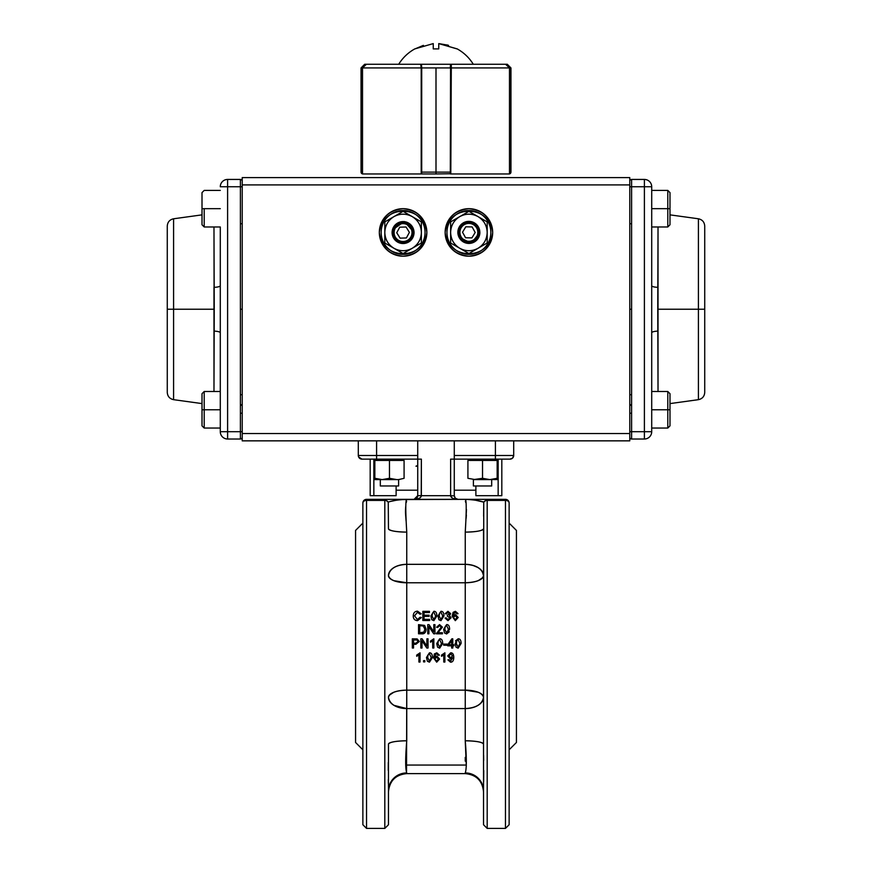 <?xml version="1.0" encoding="UTF-8"?>
<svg xmlns="http://www.w3.org/2000/svg" width="872" height="872" viewBox="0 0 872 872"><rect width="100%" height="100%" fill="white"/><g stroke="black" fill="none" stroke-linecap="round" stroke-linejoin="round"><path stroke-width="1.31" d="M362.872 673.01L362.872 733.396M362.872 521.031L362.872 824.749L362.872 503.002L362.872 824.749L366.534 828.4L366.534 636.451L366.534 828.4L384.814 828.4L384.814 500.408L366.534 500.408L366.534 636.451L366.534 500.408A3.652 2.594 180 0 0 362.872 503.002A3.652 3.652 0 0 1 366.534 499.351L366.534 500.408L384.814 500.408L384.814 828.4L388.465 824.749L388.465 790.904C388.465 835.431 388.465 835.431 388.465 790.904L388.465 744.154C389.555 742.116 395.648 740.993 406.755 740.786C405.317 758.149 405.317 768.864 406.755 772.93L406.755 773.617L465.245 773.617L465.245 772.93C466.684 768.821 466.684 758.106 465.245 740.786L465.245 708.576L406.755 708.576L465.245 708.576A18.279 11.282 180 0 0 483.535 697.295A18.279 7.161 0 0 0 465.245 690.144L465.245 582.769L406.755 582.769L406.755 690.144L465.245 690.144L465.245 582.769A18.279 7.161 180 0 0 483.535 575.607A18.279 11.282 0 0 0 465.245 564.326L465.245 532.116C466.433 512.627 466.52 501.705 465.506 499.351L366.534 499.351A3.652 3.652 0 0 0 362.872 503.002A3.652 2.594 0 0 1 366.534 500.408L366.534 499.351L406.494 499.351C405.48 501.705 405.567 512.627 406.755 532.116L406.755 564.326L465.245 564.326L465.245 532.116A18.279 3.357 180 0 0 483.535 528.759L483.535 744.154L483.742 502.141C479.96 500.702 473.878 499.776 465.506 499.351L406.494 499.351C398.123 499.765 392.04 500.702 388.258 502.141A3.652 2.594 180 0 0 384.814 500.408L384.814 499.351L384.814 500.408A3.652 2.594 0 0 1 388.258 502.141L384.814 499.351L388.258 502.141L388.465 528.759A18.279 3.357 180 0 0 406.755 532.116L406.755 564.326A18.279 11.282 0 0 0 388.465 575.607A18.279 7.161 180 0 0 406.755 582.769L406.755 690.144A18.279 7.161 0 0 0 388.465 697.295A18.279 11.282 180 0 0 406.755 708.576L406.755 740.786A18.279 3.357 0 0 0 388.465 744.154M509.128 521.031L509.128 503.002A3.652 2.594 180 0 0 505.466 500.408L487.186 500.408L487.186 828.4L487.186 500.408A3.652 2.594 180 0 0 483.742 502.141L476.101 500.343M355.569 742.486L355.569 530.427L355.569 742.486L362.872 749.789M516.431 530.427L516.431 742.486L516.431 530.427L509.128 523.113M483.742 502.141L487.186 499.351L483.742 502.141A3.652 2.594 0 0 1 487.186 500.408L487.186 499.351L465.506 499.351L505.466 499.351L505.466 500.408A3.652 2.594 0 0 1 509.128 503.002A3.652 3.652 0 0 0 505.466 499.351L478.161 499.351L487.186 499.351L487.186 500.408L505.466 500.408L505.466 499.351A3.652 3.652 0 0 1 509.128 503.002L509.128 824.749L505.466 828.4L505.466 500.408L505.466 828.4L487.186 828.4L483.535 824.749L483.535 791.896C482.445 780.8 476.352 774.707 465.245 773.617L465.245 772.93C476.352 774.009 482.445 779.993 483.535 790.904C483.535 835.431 483.535 835.431 483.535 790.904L483.535 824.749M439.684 638.794L439.684 638.805C441.646 638.729 442.638 640.288 442.671 643.46L442.671 643.471C442.638 640.299 441.646 638.74 439.695 638.805L436.719 643.492L439.695 638.794M435.248 654.24L434.169 654.153M436.698 662.175L433.515 657.793L434.507 653.858L433.515 657.793L436.698 662.175L439.564 659.09L436.861 656.147L434.638 657.357L435.793 654.131L436.73 653.837L438.289 655.275L439.401 655.188L436.796 652.91L434.507 653.956L433.515 657.793L434.507 653.858L436.796 652.823L439.39 655.09M434.638 657.248L436.861 656.049L439.564 659.025M461.114 643.46L461.114 643.471C461.092 640.299 460.1 638.74 458.149 638.805C460.1 638.729 461.092 640.288 461.114 643.46L458.149 648.168L456.067 647.231L455.162 643.46L458.149 638.794L455.162 643.492L458.149 638.805L455.467 640.931M430.474 641.084L433.842 638.794L430.474 641.105L430.474 642.195L430.474 641.084M432.719 647.951L432.719 640.822M420.838 638.827L422.081 638.827L420.838 638.827L420.838 648.016L421.993 648.016L421.993 640.789L426.8 648.016L428.043 648.016L428.043 638.838L426.888 638.827L428.043 638.827L428.043 648.016M422.081 638.827L426.888 645.999L422.081 638.838M413.535 644.245L413.535 647.951L413.535 644.245M412.325 638.838L412.325 648.016L413.535 648.016L413.535 644.288L415.879 644.288L419.301 641.498L417.165 638.925L412.325 638.827L417.165 638.914L419.301 641.487M443.685 644.092L447.14 644.092L447.14 645.215L443.685 645.215L443.685 644.092L447.14 644.092L443.685 644.092M452.775 645.771L452.775 647.951M451.652 647.951L451.652 645.771M447.696 645.771L451.86 638.827L452.775 638.827L451.86 638.838L447.696 644.789L447.696 645.825L451.652 645.825L451.652 648.016L452.775 648.016L452.775 645.825L454.018 645.825L454.018 644.789L452.775 644.789L452.775 638.838M452.775 644.746L454.018 644.746L454.018 645.771M416.685 656.18L416.685 655.101L420.042 652.823L416.685 655.199L416.685 656.278L418.92 654.937L418.92 662.033L420.042 662.033L420.042 652.823L420.042 662.033M418.92 661.892L418.92 654.839M423.552 660.638L424.828 660.638L424.828 661.892L423.552 661.892L423.552 660.638M426.473 657.455L429.449 652.823C431.4 652.768 432.392 654.305 432.425 657.455L432.425 657.564C432.392 654.403 431.4 652.856 429.449 652.91L426.473 657.564L427.378 661.249L429.449 662.175L432.425 657.564C432.392 654.403 431.4 652.856 429.449 652.91L426.473 657.564L429.449 652.823C431.4 652.768 432.392 654.305 432.425 657.455M441.526 656.18L441.526 655.101L444.894 652.823L441.526 655.199L441.526 656.278L443.772 654.937L443.772 662.033L444.894 662.033L444.894 652.91M443.772 661.892L443.772 654.839L443.772 661.892M447.761 655.886L450.639 652.823L447.761 655.995L450.464 658.96L452.655 657.761L450.53 661.27L449.015 659.832L447.936 659.93L450.497 662.175C452.633 662.23 453.723 660.605 453.767 657.314C453.669 654.294 452.623 652.834 450.639 652.91L447.761 655.995L450.639 652.823C452.623 652.747 453.669 654.207 453.767 657.205L453.767 657.259M450.497 662.175L447.936 659.93L449.015 659.712L447.936 659.81L449.015 659.712L450.53 661.139L452.655 657.87M425.089 632.56L421.841 633.824L418.538 633.802L421.841 633.802C424.468 634.02 425.885 632.473 426.092 629.17L424.653 625.42L418.538 624.635L418.538 633.802M443.935 616.046L440.96 620.657L438.889 619.73L437.984 615.937L438.889 619.643L440.96 620.581L443.935 616.046M421.132 613.823L419.977 614.215L417.535 612.34L414.494 615.85M421.329 617.627L417.546 620.657L421.329 617.529L420.108 617.223L417.437 619.545L414.494 615.796L417.535 612.209L419.977 614.095L421.176 613.812L417.568 611.185C414.865 611.272 413.426 612.82 413.241 615.806C413.241 618.782 414.68 620.374 417.546 620.581L421.329 617.529L417.546 620.657C414.68 620.461 413.241 618.869 413.241 615.915L413.241 615.861M429.667 620.504L422.844 620.504L429.667 620.428L429.667 619.349L424.054 619.349L424.054 616.253L429.122 616.253L429.122 615.174L424.054 615.174L424.054 612.406L429.46 612.406L429.46 611.337L422.844 611.337L422.844 620.428L429.667 620.504L422.844 620.504M429.46 612.536L424.054 612.536L424.054 615.294L424.054 612.536L429.46 612.536L424.054 612.406L424.054 615.174M429.122 615.294L429.122 616.362L424.054 616.362L424.054 619.436M436.839 616.046L433.864 620.657L436.839 615.937C436.807 612.776 435.815 611.239 433.864 611.305L430.888 615.937L431.793 619.643L433.864 620.581L436.839 616.046L433.864 620.657L431.793 619.73L430.888 615.992M451.075 617.779L447.99 620.657L445.102 618.106M449.887 617.845L447.303 616.21L447.423 615.24M449.472 613.746L447.968 612.34L446.322 613.975L445.221 613.659L446.322 613.855L447.968 612.22L449.472 613.626L447.423 615.131L447.303 616.112L449.887 617.747L448.001 619.654L446.213 617.856L445.091 618.008L447.99 620.581L451.075 617.725L449.363 615.49L450.628 613.648L447.957 611.305L445.2 613.648M450.628 613.714L449.363 615.599M458.007 613.681L456.895 613.768L458.007 613.561L455.413 611.305L453.113 612.34L452.132 616.166L455.304 620.581L458.171 617.463L455.467 614.52L453.244 615.73L454.399 612.515L455.348 612.22L456.895 613.648L458.007 613.561L454.399 612.635L453.244 615.839M458.171 617.518L455.304 620.657L452.132 616.264M428.915 633.802L427.76 633.824L428.915 633.802L428.915 626.597L433.722 633.802L434.954 633.802L433.722 633.824L428.915 626.652M433.798 631.851L433.798 624.69M442.409 627.164L437.951 632.745L442.409 627.142L439.564 624.592L436.6 627.241L437.755 627.36L439.532 625.529L441.254 627.11L436.382 633.802L442.431 633.802L442.431 632.723L437.951 632.723M442.431 633.824L436.382 633.824L442.431 633.824L436.382 633.824L436.523 633.039M441.254 627.164L439.532 625.584L437.755 627.404L436.6 627.241M449.298 631.775L446.617 633.977L444.535 633.028L443.63 629.279L444.535 633.018L446.617 633.955L449.592 629.279C449.56 626.085 448.568 624.526 446.617 624.592L443.63 629.279L444.535 633.028L443.63 629.312M388.465 791.831L388.465 790.904C389.555 779.993 395.648 774.009 406.755 772.93L406.755 773.617C395.648 774.707 389.555 780.8 388.465 791.896L388.465 824.749M483.535 779.426C483.535 795.896 483.535 795.896 483.535 779.426M406.09 521.031L405.578 514.306M405.556 513.913L405.491 511.744M406.352 502.327L406.603 501.128M466.378 515.058L466.149 518.251M483.535 744.154A18.279 3.357 0 0 0 465.245 740.786C476.352 740.993 482.445 742.116 483.535 744.154L483.535 790.904A18.279 17.974 180 0 0 465.245 772.93M483.666 513.673L483.72 508.114M388.269 768.744L388.258 770.238M465.245 757.365L465.245 761.147M454.279 490.206L475.883 490.206L454.279 490.206M417.721 490.206L396.117 490.206L417.721 490.206M358.621 456.939L361.967 459.13L370.186 459.13L361.967 459.13L370.186 459.13L370.186 495.688L370.186 459.13L361.967 459.13L421.372 459.13L421.372 495.688L450.628 495.688L450.628 459.13L510.033 459.13A3.652 3.652 0 0 0 513.695 455.478L513.695 440.851L513.695 455.478A3.652 3.652 0 0 1 510.033 459.13L510.044 459.13M501.814 459.13L501.814 495.688L501.814 459.13L510.033 459.13L501.814 459.13M416.816 498.086L414.058 499.351L415.988 498.806L417.721 495.699L414.058 499.351L417.721 495.688L417.721 459.13L417.721 495.688L450.628 495.688L450.628 459.13L454.279 459.13L454.279 495.688L454.279 459.13L495.416 459.13L495.416 440.851L495.416 455.478L513.695 455.478L512.703 457.974A3.652 3.652 0 0 1 512.627 458.062L513.695 455.478L454.279 455.478L495.416 455.478L495.416 459.13L510.033 459.13A3.652 3.652 0 0 0 513.695 455.478M358.752 457.211L358.305 455.478A3.652 3.652 0 0 0 361.967 459.13A3.652 3.652 0 0 1 358.305 455.478L358.305 440.851L358.305 455.478L376.584 455.478L376.584 440.851L376.584 459.13L421.372 459.13L421.231 496.419M483.688 778.478L483.644 781.813M406.526 771.415L406.755 690.144L465.245 690.144L465.245 708.576L406.755 708.576C395.801 707.944 389.708 704.184 388.465 697.295C389.697 692.935 395.79 690.548 406.755 690.144L406.755 708.576L393.893 705.317M388.302 762.455L388.258 770.423M388.323 779.47L388.389 783.514M465.245 708.576L465.245 690.144C476.21 690.548 482.303 692.935 483.535 697.295C482.303 704.184 476.199 707.944 465.245 708.576L465.245 740.786L466.302 766.27M483.698 777.835L483.742 770.488M483.677 760.493L483.611 755.283M388.378 783.416L388.323 779.721M388.28 765.692L388.302 762.575M388.465 790.904A18.279 17.974 180 0 1 406.755 772.93M406.755 564.326L465.245 564.326L465.245 582.769L406.755 582.769L406.755 564.326L406.755 582.769C395.79 582.354 389.697 579.967 388.465 575.607C389.697 568.718 395.801 564.958 406.755 564.326M406.755 765.049L465.245 765.049M466.836 499.373L465.474 499.373M475.981 500.321L483.143 501.923M483.731 505.695L483.666 512.965M393.228 500.822L395.071 500.484M403.932 499.416L404.684 499.384M405.175 499.373L406.494 499.351C398.09 499.776 392.019 500.702 388.258 502.141M405.742 506.272L405.545 508.899M405.524 509.488L405.502 512.267M466.476 509.488L465.245 532.116C476.341 531.92 482.434 530.797 483.535 528.759M483.633 516.268L483.731 504.943M465.397 501.128L465.648 502.327M388.465 528.759C389.555 530.797 395.648 531.909 406.755 532.116C405.567 512.66 405.48 501.738 406.494 499.351L465.506 499.351L401.774 499.58M388.28 507.569L388.378 516.627M370.186 495.688L373.848 495.688L373.848 459.13L373.848 495.688L396.117 495.688L396.117 485.977M475.883 485.977L475.883 495.688L498.152 495.688L498.152 459.13L498.152 495.688L501.814 495.688M417.721 459.13L417.721 455.478L376.584 455.478L417.721 455.478L417.721 440.851M454.279 440.851L454.279 459.13M472.003 582.256L475.186 581.613M478.172 580.676L482.772 577.646M483.535 575.607C482.303 579.967 476.21 582.354 465.245 582.769L465.245 564.326C476.199 564.958 482.292 568.718 483.535 575.607L482.26 571.476M482.249 571.454L480.483 569.372M478.107 567.585L472.777 565.328M399.997 690.646L396.815 691.289M393.828 692.237L389.228 695.267M389.751 701.459L391.517 703.541M393.763 567.672L391.55 569.34M389.74 571.476L389.217 572.424M388.77 576.904L389.195 577.591M389.784 578.278L391.506 579.553M393.839 580.676L406.755 582.769M478.238 705.241L480.45 703.573M482.26 701.426L482.783 700.489M483.23 695.998L482.805 695.311M482.216 694.635L480.494 693.349M478.161 692.237L465.245 690.144M511.504 458.825A3.652 3.652 0 0 1 510.033 459.13L512.627 458.062M358.305 455.478L376.584 455.478L376.584 459.13L361.967 459.13L359.46 458.138M450.628 495.688C451.009 497.879 453.451 499.1 457.942 499.351C454.018 499.471 451.576 498.25 450.628 495.688L454.29 495.885M454.279 495.787L455.238 498.152L457.942 499.351L455.238 499.089M453.898 498.74L452.753 498.272M451.707 497.607L450.77 496.419M420.173 497.705L419.127 498.326M418.048 498.751L416.74 499.1M416.762 498.152L414.058 499.351C418.549 499.1 420.991 497.879 421.372 495.688C420.936 497.912 418.506 499.133 414.058 499.351L414.08 499.351M390.602 501.411L395.299 500.441M397.959 500.027L400.128 499.743M465.517 499.351L466.596 499.362M417.721 466.204L415.966 466.204L417.721 465.43M424.849 629.148L423.236 625.9L424.849 629.181L423.236 625.954L419.748 625.769L419.748 632.723L419.748 625.715L423.236 625.9L424.849 629.148L423.934 632.08L419.748 632.723L419.748 625.769M426.888 638.838L426.888 646.043M434.954 633.802L434.954 624.635L433.798 624.635L433.798 631.829L428.991 624.635L427.76 624.635L427.76 633.802M418.059 641.53L415.9 643.209L413.535 643.209L413.535 639.928L417.001 640.004L418.059 641.53M438.398 659.156L436.665 661.27L434.812 659.101L436.621 657.128L438.398 659.156M457.015 617.539L455.282 619.665L453.418 617.474L455.238 615.501L457.015 617.539L455.282 619.665M448.927 656.027L450.78 653.837L452.524 655.929L450.748 657.979L448.927 656.027M455.151 498.065L454.726 497.432M451.423 497.356L452.372 498.065M455.206 499.078L457.942 499.351L455.238 498.152M419.345 498.217L420.402 497.509M417.699 496.026L417.187 497.596M417.721 495.688L421.372 495.688M442.78 615.937L440.96 619.665L439.139 615.937L439.717 612.874L440.949 612.22L442.78 615.937M443.935 615.937C443.903 612.776 442.922 611.239 440.96 611.305L437.984 615.937L440.96 611.305M432.043 615.937L432.621 612.874L433.853 612.351L435.684 616.046L433.853 612.22L435.684 615.937L433.864 619.665L432.043 615.937L432.621 612.874L433.853 612.22L435.684 615.937L433.864 619.665M444.785 629.312L445.363 626.238L446.595 625.584L448.437 629.312L446.595 625.529L448.437 629.279L446.617 633.039L444.785 629.279L445.363 626.183L446.595 625.529L448.437 629.279L446.617 633.039M431.269 657.564L429.449 661.27L427.629 657.564L428.207 654.491L429.438 653.837L431.269 657.564M441.515 643.492L439.695 647.242L437.875 643.492L438.453 640.397L439.684 639.732L441.515 643.492L439.695 647.188L437.875 643.46M436.719 643.492L437.624 647.231L439.695 648.168L442.671 643.492M456.318 643.46L458.149 647.188L459.958 643.46L458.149 647.242L456.318 643.492L456.895 640.397L458.127 639.732L459.958 643.492L458.149 647.242L459.958 643.46L458.127 639.732M432.621 612.994L432.043 616.046L432.621 612.994M442.78 616.046L440.949 612.351L439.717 612.994L439.139 616.046M427.629 657.455L429.449 661.139L431.269 657.455M448.797 644.789L451.652 640.648L451.652 644.789L448.797 644.789M432.719 640.844L430.474 642.195L432.719 640.844L432.719 648.016L433.842 648.016L433.842 638.794L433.842 648.016M448.927 655.918L450.748 657.859L452.524 655.831L450.748 657.979L452.524 655.929M434.812 658.981L436.665 661.139L438.398 659.036M457.015 617.638L455.238 615.61L453.418 617.572M433.798 631.829L428.991 624.635M426.092 629.203L426.092 629.203C425.885 632.505 424.468 634.053 421.841 633.824L421.841 633.802C424.468 634.031 425.885 632.483 426.092 629.17L424.653 625.42M421.993 648.016L421.993 640.811M443.772 654.937L443.772 662.033M419.748 625.715L419.748 632.723M449.592 629.279L446.617 633.977L449.592 629.279M429.667 619.349L424.054 619.349M417.437 619.545L414.494 615.796M413.535 648.016L413.535 644.288M434.638 657.357L435.793 654.131M447.14 645.258L443.685 645.215L447.14 645.258M419.977 614.095L417.535 612.209L419.977 614.095M449.472 613.626L447.608 615.142M413.535 643.209L415.9 643.209L413.535 643.176M434.954 624.635L433.798 624.635M415.879 639.928L417.001 640.004M451.652 648.016L452.775 648.016M426.855 232.41L426.855 232.453C425.351 218.109 417.437 210.196 403.093 208.68C388.759 210.185 380.835 218.109 379.331 232.453C380.835 246.787 388.759 254.711 403.093 256.215C417.426 254.711 425.351 246.787 426.855 232.453L426.463 236.77M629.78 433.537L242.22 433.537L242.22 184.919L629.78 184.919L629.78 440.851L629.78 433.537L242.22 433.537L242.22 440.851L629.78 440.851L242.22 440.851L242.22 184.919L629.78 184.919L629.78 433.537M492.669 232.41L492.669 232.453C491.165 218.109 483.241 210.196 468.907 208.68C454.574 210.185 446.649 218.109 445.145 232.453C446.649 246.787 454.563 254.711 468.907 256.215C483.241 254.711 491.165 246.787 492.669 232.453L492.277 236.77M629.78 177.605L242.22 177.605L242.22 184.919L242.22 177.605L629.78 177.605L629.78 184.919L629.78 177.605M379.331 232.486L379.723 228.126M380.257 225.859L380.901 223.941M380.933 223.864L380.999 223.701A23.762 23.762 0 0 0 379.331 232.453A23.762 23.762 0 0 1 403.093 208.68A23.762 23.762 0 0 1 426.855 232.453A23.762 23.762 0 0 0 426.539 228.584M381.98 221.553L382.819 220.049M383.048 219.69L383.2 219.45A23.762 23.762 0 0 0 381.129 223.385M384.029 218.273L386.285 215.646A23.762 23.762 0 0 0 383.462 219.057M388.912 213.378L390.089 212.561A23.762 23.762 0 0 0 386.623 215.319M392.193 211.329L394.351 210.359M396.498 209.618L398.766 209.084M400.03 208.888L403.093 208.68A23.762 23.762 0 0 0 399.18 209.008M406.156 208.888L407.42 209.084A23.762 23.762 0 0 0 403.758 208.691M409.687 209.618L411.606 210.261M411.682 210.294L411.846 210.359A23.762 23.762 0 0 0 407.791 209.149M413.993 211.329L415.497 212.179M415.857 212.408L416.097 212.561A23.762 23.762 0 0 0 412.162 210.479M417.274 213.378L419.901 215.646A23.762 23.762 0 0 0 416.489 212.823M422.168 218.273L422.985 219.45A23.762 23.762 0 0 0 420.228 215.984M424.217 221.564L425.187 223.701M425.928 225.859L426.463 228.126M425.928 239.048L425.285 240.955M425.253 241.032L425.187 241.195A23.762 23.762 0 0 0 426.855 232.453A23.762 23.762 0 0 1 403.093 256.215A23.762 23.762 0 0 1 379.331 232.453A23.762 23.762 0 0 0 379.647 236.323M424.217 243.353L423.367 244.858M423.138 245.217L422.985 245.457A23.762 23.762 0 0 0 425.067 241.511M422.168 246.634L419.901 249.25A23.762 23.762 0 0 0 422.724 245.839M417.274 251.518L416.097 252.346A23.762 23.762 0 0 0 419.563 249.588M413.993 253.567L411.846 254.548M409.687 255.278L407.42 255.823M406.156 256.019L403.093 256.215A23.762 23.762 0 0 0 407.006 255.888M400.03 256.019L398.766 255.823A23.762 23.762 0 0 0 402.428 256.205M396.498 255.278L394.591 254.635M394.515 254.613L394.351 254.548A23.762 23.762 0 0 0 398.395 255.747M392.193 253.567L390.7 252.727M390.329 252.499L390.089 252.346A23.762 23.762 0 0 0 394.035 254.417M388.912 251.518L386.296 249.261M384.029 246.634L383.2 245.457A23.762 23.762 0 0 0 385.958 248.912M381.969 243.343L380.999 241.195M380.257 239.048L379.723 236.77M445.145 232.486L445.538 228.126M446.072 225.859L446.715 223.941M446.747 223.864L446.813 223.701A23.762 23.762 0 0 0 445.145 232.453A23.762 23.762 0 0 1 468.907 208.68A23.762 23.762 0 0 1 492.669 232.453A23.762 23.762 0 0 0 492.353 228.584M447.783 221.553L448.633 220.049M448.862 219.69L449.015 219.45A23.762 23.762 0 0 0 446.933 223.385M449.832 218.273L452.099 215.646A23.762 23.762 0 0 0 449.276 219.057M454.726 213.378L455.903 212.561A23.762 23.762 0 0 0 452.437 215.319M458.007 211.329L460.154 210.359M462.313 209.618L464.58 209.084M465.844 208.888L468.907 208.68A23.762 23.762 0 0 0 464.994 209.008M471.97 208.888L473.234 209.084A23.762 23.762 0 0 0 469.572 208.691M475.502 209.618L477.409 210.261M477.485 210.294L477.649 210.359A23.762 23.762 0 0 0 473.605 209.149M479.807 211.329L481.3 212.179M481.671 212.408L481.911 212.561A23.762 23.762 0 0 0 477.965 210.479M483.088 213.378L485.704 215.646A23.762 23.762 0 0 0 482.303 212.823M487.971 218.273L488.8 219.45A23.762 23.762 0 0 0 486.042 215.984M490.031 221.564L491.001 223.701M491.743 225.859L492.277 228.126M491.743 239.048L491.1 240.955M491.067 241.032L491.001 241.195A23.762 23.762 0 0 0 492.669 232.453A23.762 23.762 0 0 1 468.907 256.215A23.762 23.762 0 0 1 445.145 232.453A23.762 23.762 0 0 0 445.461 236.323M490.02 243.353L489.181 244.858M488.952 245.217L488.8 245.457A23.762 23.762 0 0 0 490.871 241.511M487.971 246.634L485.715 249.25A23.762 23.762 0 0 0 488.538 245.839M483.088 251.518L481.911 252.346A23.762 23.762 0 0 0 485.377 249.588M479.807 253.567L477.649 254.548M475.502 255.278L473.234 255.823M471.97 256.019L468.907 256.215A23.762 23.762 0 0 0 472.82 255.888M465.844 256.019L464.58 255.823A23.762 23.762 0 0 0 468.242 256.205M462.313 255.278L460.394 254.635M460.318 254.613L460.154 254.548A23.762 23.762 0 0 0 464.209 255.747M458.007 253.567L456.503 252.727M456.143 252.499L455.903 252.346A23.762 23.762 0 0 0 459.838 254.417M454.726 251.518L452.099 249.261M449.832 246.634L449.015 245.457A23.762 23.762 0 0 0 451.772 248.912M447.783 243.343L446.813 241.195M446.072 239.048L445.538 236.77M492.309 228.311A23.762 23.762 0 0 0 488.843 219.515M464.776 209.051A23.762 23.762 0 0 0 455.969 212.517M426.495 228.311A23.762 23.762 0 0 0 423.029 219.515M398.962 209.051A23.762 23.762 0 0 0 390.166 212.517M445.505 236.585A23.762 23.762 0 0 0 448.971 245.381M452.099 249.25A23.762 23.762 0 0 0 455.511 252.084M473.038 255.856A23.762 23.762 0 0 0 481.835 252.39M379.691 236.585A23.762 23.762 0 0 0 383.157 245.381M386.285 249.25A23.762 23.762 0 0 0 389.697 252.084M407.224 255.856A23.762 23.762 0 0 0 416.031 252.39M658.022 331.109L658.022 287.346A7.314 1.668 0 0 1 651.711 285.7L651.711 186.75L651.711 285.7A7.314 1.668 180 0 0 658.022 287.346L658.022 226.971L657.761 309.233L698.418 309.233L698.418 218.785L698.418 309.233L657.761 309.233L658.022 391.495L658.022 331.109A7.314 1.668 -0 0 0 651.711 332.755L651.711 431.705L651.711 332.755A7.314 1.668 180 0 1 658.022 331.109L657.902 321.452M669.99 214.861L698.418 218.785C702.309 219.635 704.413 222.044 704.729 226.022L704.729 309.233L698.418 309.233L704.729 309.233L704.729 392.433C704.413 396.411 702.309 398.82 698.418 399.67L698.418 309.233L698.418 399.67L669.99 403.594M657.88 320.122L657.902 297.003M631.601 394.667L629.78 394.765M631.601 309.233L629.78 309.233L631.601 309.233M651.711 388.934L651.711 229.521M631.601 431.705L631.601 186.75L644.397 186.75L644.397 431.705L631.601 431.705L631.601 439.019L644.397 439.019L644.397 431.705L651.711 431.705A7.314 7.314 0 0 1 644.397 439.019A7.314 7.314 0 0 0 651.711 431.705L629.78 431.705M651.711 186.75A7.314 7.314 180 0 0 644.397 179.436L631.601 179.436L631.601 186.75L651.711 186.75L644.397 186.75L644.397 179.436A7.314 7.314 0 0 1 651.711 186.75L651.711 187.851M629.78 186.75L631.601 186.75L631.601 179.436A1.831 1.831 0 0 0 629.78 181.267A1.831 1.831 0 0 1 631.601 179.436L644.397 179.436L644.397 439.019L631.601 439.019A1.831 1.831 0 0 1 629.78 437.199A1.831 1.831 0 0 0 631.601 439.019A1.831 1.831 0 0 1 629.78 437.199M651.711 332.755L651.711 285.7M631.601 413.208L629.78 413.208M214.12 298.333L214.24 309.233L167.271 309.233L167.271 226.022C167.588 222.044 169.691 219.635 173.583 218.785L173.583 309.233L173.583 218.785L202.01 214.861M202.01 403.594L173.583 399.67C169.691 398.82 167.588 396.411 167.271 392.433L167.271 309.233L173.583 309.233L173.583 399.67L173.583 309.233L214.24 309.233L213.978 226.971L214.098 297.003M220.289 190.401L204.201 190.401L202.01 192.603L202.01 208.68L220.289 208.68L204.201 208.68L204.201 226.971L220.289 226.971L220.289 285.7A7.314 1.668 0 0 1 213.978 287.346L213.978 331.109A7.314 1.668 180 0 1 220.289 332.755L220.289 431.705L220.289 332.755A7.314 1.668 0 0 0 213.978 331.109L213.978 391.495L214.24 309.778M240.4 223.788L242.22 223.69M240.4 309.233L242.22 309.233L240.4 309.233M213.978 287.346A7.314 1.668 180 0 0 220.289 285.7L220.289 388.934M242.22 437.199A1.831 1.831 0 0 1 240.4 439.019A1.831 1.831 0 0 0 242.22 437.199A1.831 1.831 0 0 1 240.4 439.019L227.603 439.019L227.603 431.705L220.289 431.705A7.314 7.314 -0 0 0 227.603 439.019L240.4 439.019L240.4 431.705L227.603 431.705L227.603 439.019A7.314 7.314 0 0 1 220.289 431.705L227.603 431.705L227.603 179.436L240.4 179.436A1.831 1.831 0 0 1 242.22 181.267A1.831 1.831 0 0 0 240.4 179.436L240.4 431.705L227.603 431.705L227.603 186.75L240.4 186.75L240.4 179.436L227.603 179.436L227.603 186.75L220.289 186.75A7.314 7.314 0 0 1 227.603 179.436A7.314 7.314 0 0 0 220.289 186.75L242.22 186.75M220.289 431.705L220.289 430.615M214.24 309.233L214.098 321.452M220.289 285.7L220.289 332.755M242.22 413.208L240.4 413.208M240.4 431.705L242.22 431.705M381.598 228.093A21.942 21.942 0 0 0 381.162 232.453C379.952 260.739 426.245 260.739 425.035 232.453C426.245 204.157 379.952 204.157 381.162 232.453A21.942 21.942 0 0 1 403.093 210.512A21.942 21.942 0 0 1 425.035 232.453A21.942 21.942 0 0 1 403.093 254.384A21.942 21.942 0 0 1 381.162 232.453A21.942 21.942 0 0 0 384.737 244.454M424.74 228.911A21.942 21.942 0 0 0 421.459 220.442M403.78 210.523A21.942 21.942 0 0 0 403.093 210.512M399.507 210.806A21.942 21.942 0 0 0 391.092 214.087M406.679 254.09A21.942 21.942 0 0 0 415.094 250.809M424.599 236.813A21.942 21.942 0 0 0 425.035 232.453M402.417 254.373A21.942 21.942 0 0 0 403.093 254.384M447.401 228.093A21.942 21.942 0 0 0 446.965 232.453C445.756 260.739 492.048 260.739 490.838 232.453C492.048 204.157 445.756 204.157 446.965 232.453A21.942 21.942 0 0 1 468.907 210.512A21.942 21.942 0 0 1 490.838 232.453A21.942 21.942 0 0 1 468.907 254.384A21.942 21.942 0 0 1 446.965 232.453A21.942 21.942 0 0 0 450.541 244.454M490.555 228.911A21.942 21.942 0 0 0 487.263 220.442M469.583 210.523A21.942 21.942 0 0 0 468.907 210.512M465.321 210.806A21.942 21.942 0 0 0 456.906 214.087M472.493 254.09A21.942 21.942 0 0 0 480.908 250.809M490.402 236.813A21.942 21.942 0 0 0 490.838 232.453M468.22 254.373A21.942 21.942 0 0 0 468.907 254.384M220.289 391.495L204.201 391.495L202.01 393.686L202.01 409.775L204.201 409.775L204.201 391.495L204.201 409.775L220.289 409.775L204.201 409.775L204.201 428.054L204.201 409.775L202.01 409.775L202.01 425.863L204.201 428.054L202.01 425.863M204.201 208.68L202.01 208.68L202.01 224.769L204.201 226.971L204.201 208.68M667.799 208.68L667.799 190.401L667.799 208.68L651.711 208.68L667.799 208.68L667.799 226.971L667.799 208.68L669.99 208.68L667.799 208.68M651.711 226.971L667.799 226.971L669.99 224.769L669.99 192.603L667.799 190.401L669.99 192.603M667.799 409.775L667.799 391.495L667.799 409.775L651.711 409.775L667.799 409.775L667.799 428.054L667.799 409.775L669.99 409.775L667.799 409.775M651.711 428.054L667.799 428.054L669.99 425.863L669.99 393.686L667.799 391.495L651.711 391.495M415.41 246.449L412.238 248.28A18.279 18.279 0 0 1 384.814 232.453C385.053 239.342 388.105 244.618 393.959 248.28C400.052 251.518 406.145 251.518 412.238 248.28C418.091 244.629 421.132 239.342 421.372 232.453C421.132 225.554 418.091 220.278 412.238 216.616C406.145 213.378 400.052 213.378 393.959 216.616C388.105 220.278 385.053 225.554 384.814 232.453L384.814 221.891L384.814 232.453A18.279 18.279 0 0 1 393.959 216.616L403.093 211.34L404.881 212.376L403.093 211.34L393.959 216.616A18.279 18.279 0 0 1 412.238 216.616L421.372 221.891L421.372 232.453L421.372 221.891L403.093 211.34L384.814 221.891L384.814 243.005L393.959 248.28L384.814 243.005M392.433 229.881L404.401 221.553L414.058 232.453L413.851 234.59M421.372 243.005L421.372 232.453A18.279 18.279 0 0 1 412.238 248.28L403.093 253.556L401.305 252.52L403.093 253.556L421.274 243.059M407.529 242.59A10.965 10.965 -113.9 0 0 414.037 232.235A10.965 10.965 -113.9 0 1 407.518 242.59A10.965 10.965 -113.9 0 0 407.529 242.59L407.518 242.59A10.965 10.965 -113.9 0 0 414.026 232.235A10.965 10.965 -113.9 0 0 398.613 222.545A10.965 10.965 -113.9 0 0 403.398 243.528A10.965 10.965 -113.9 0 0 414.026 232.235A10.965 10.965 -113.9 0 0 402.733 221.608A10.965 10.965 -113.9 0 1 414.047 232.453L414.058 232.453A10.965 10.965 0 0 1 413.884 234.437M393.959 248.28L403.093 253.556M421.372 232.453L421.372 221.891L412.238 216.616A18.279 18.279 0 0 1 421.372 232.453M450.628 232.453C450.868 239.342 453.909 244.618 459.762 248.28C465.855 251.518 471.948 251.518 478.041 248.28C483.895 244.629 486.947 239.342 487.186 232.453C486.947 225.554 483.895 220.278 478.041 216.616C471.948 213.378 465.855 213.378 459.762 216.616C453.909 220.278 450.868 225.554 450.628 232.453L450.628 221.891L450.628 232.453A18.279 18.279 0 0 1 459.762 216.616L468.907 211.34L459.762 216.616A18.279 18.279 0 0 1 478.041 216.616L487.186 221.891L487.186 232.453L487.186 221.891L468.907 211.34L470.695 212.376L468.907 211.34L450.628 221.891L450.628 243.005L468.907 253.556L467.12 252.52L468.907 253.556L487.186 243.005L487.186 232.453A18.279 18.279 0 0 1 459.762 248.28A18.279 18.279 0 0 1 450.628 232.453M478.892 227.908L479.873 232.453L471.262 243.168L458.977 237.108M478.99 228.137A10.965 10.965 -74.6 0 1 479.829 232.453L479.873 232.453A10.965 10.965 0 0 1 458.999 237.162M487.186 232.453L487.186 221.891L478.041 216.616A18.279 18.279 0 0 1 487.186 232.453M418.822 64.266L421.449 64.266L419.65 64.266L421.449 64.266L421.71 67.929L421.71 172.122L436 172.122L436 67.929L421.71 67.929L450.29 67.929L436 67.929L436 172.122L450.29 172.122L450.301 173.953L450.552 64.266L417.721 64.266M452.35 64.266L491.209 64.266M421.198 173.953L421.198 67.929L362.523 67.929L362.523 173.953L421.198 173.953L421.449 64.266A0.73 0.73 90 0 0 420.882 64.539A0.73 0.73 -90 0 1 421.449 64.266L450.552 64.266A0.73 0.73 90 0 1 451.118 64.539A0.73 0.73 -90 0 0 450.552 64.266L450.29 67.929L451.304 64.266L505.629 64.266L451.304 64.266L450.802 173.953L509.477 173.953L509.477 67.929L450.802 67.929L450.802 173.953M380.792 64.266L365.891 64.277M362.425 172.122L362.523 172.721L361.052 172.122A1.831 1.831 0 0 0 362.523 173.92A1.831 1.831 0 0 1 361.052 172.122L361.052 67.929L361.052 172.122L362.425 172.122L362.425 67.929L366.371 64.266L420.696 64.266L366.371 64.266L362.523 67.929L362.523 173.953M421.198 67.929L420.696 64.266L421.198 67.929L362.523 67.929M509.477 173.953L509.477 67.929L505.629 64.266L472.57 64.266M450.802 67.929L509.477 67.929L505.629 64.266M450.301 173.757L436 173.953L436 172.122L421.71 172.122L421.699 173.953L436 173.953L436 172.122L450.29 172.122M509.575 172.122L509.575 67.929L509.575 172.122L510.948 172.122L510.948 67.929L510.948 172.122L509.477 172.721L509.575 172.122M510.948 67.929L509.575 67.929L510.948 67.929L507.297 64.266L491.939 64.266L505.793 64.266L509.575 67.929L509.401 66.839M507.33 64.583L506.087 64.277M509.477 173.92A1.831 1.831 0 0 0 510.948 172.122A1.831 1.831 0 0 1 509.477 173.92M505.804 64.266L491.939 64.266L505.804 64.266L509.477 67.929M362.61 66.773L362.425 67.929L361.052 67.929L362.425 67.929L366.207 64.266L364.703 64.266L361.052 67.929M365.869 64.277L365.139 64.419M364.42 64.702L363.58 65.291M363.526 65.346L362.959 66.043M380.061 64.266L366.196 64.266L362.425 67.929M446.965 44.908L448.579 45.366M457.037 48.908L457.222 48.908A43.785 43.785 0 0 1 473.289 64.266A43.785 43.785 0 0 0 457.222 48.908L438.747 43.6L438.747 48.908L433.253 48.908L438.747 48.908L433.253 48.908L433.253 43.6L414.778 48.908A43.785 43.785 0 0 0 398.711 64.266A43.785 43.785 0 0 1 414.778 48.908L433.253 43.6L433.253 48.908L438.747 48.908L438.747 43.6L457.037 48.908M414.963 48.908L423.389 45.377M447.848 45.148L438.747 43.6M398.613 222.545L398.624 222.534A10.965 10.965 -113.9 0 1 402.733 221.608A10.965 10.965 -113.9 0 0 398.624 222.534A10.965 10.965 -113.9 0 1 414.037 232.235A10.965 10.965 -113.9 0 0 398.624 222.534M411.998 232.301A8.938 8.938 -113.9 0 0 402.788 223.635A8.938 8.938 -113.9 0 0 394.122 232.835A8.938 8.938 -113.9 0 0 403.333 241.511A8.938 8.938 -113.9 0 0 411.998 232.301M393.207 232.868A9.854 9.854 66.1 0 1 402.766 222.72A9.854 9.854 66.1 0 1 412.914 232.268A9.854 9.854 66.1 0 1 403.355 242.427A9.854 9.854 66.1 0 1 393.207 232.868M406.396 237.947L400.063 238.143L406.385 237.958L409.393 232.377L406.058 226.993L399.725 227.189L396.727 232.759L399.747 227.178M400.063 238.143L396.727 232.759M400.085 238.132L396.76 232.748M465.942 242.928A10.965 10.965 -74.6 0 0 479.829 232.562A10.965 10.965 -74.6 0 1 465.942 242.928L465.931 242.917A10.965 10.965 -74.6 0 0 465.942 242.928L465.942 242.928A10.965 10.965 -74.6 0 0 479.818 232.562A10.965 10.965 -74.6 0 0 469.071 221.379A10.965 10.965 -74.6 0 0 465.931 242.917L465.931 242.917A10.965 10.965 -74.6 0 0 479.829 232.562A10.965 10.965 -74.6 0 0 471.774 221.782L471.774 221.782M477.791 232.519A8.938 8.938 -74.6 0 0 469.027 223.406A8.938 8.938 -74.6 0 0 459.915 232.181A8.938 8.938 -74.6 0 0 468.678 241.293A8.938 8.938 -74.6 0 0 477.791 232.519M458.999 232.159A9.854 9.854 105.4 0 1 469.049 222.491A9.854 9.854 105.4 0 1 478.706 232.541A9.854 9.854 105.4 0 1 468.667 242.209A9.854 9.854 105.4 0 1 458.999 232.159M472.123 226.927L465.812 226.807L462.52 232.225L465.79 226.807L472.123 226.927L475.186 232.475L471.916 237.893L465.583 237.773L462.52 232.225L465.594 237.773M479.829 232.562A10.965 10.965 -74.6 0 0 471.785 221.782L471.785 221.782A10.965 10.965 -74.6 0 1 479.829 232.562M376.421 459.13L378.383 459.5M382.154 479.6L396.782 479.6L389.468 478.303L382.154 479.6L374.84 478.303L374.84 479.6L398.602 479.6C405.818 479.6 405.818 479.6 398.602 479.6L398.155 479.6M482.532 478.303L473.398 479.6C466.182 479.6 466.182 479.6 473.398 479.6L489.846 479.6L482.532 478.303L482.532 460.438L467.915 460.438L473.398 459.13M491.677 459.13L497.16 460.438L497.16 459.13M389.468 478.303L389.468 460.438L404.085 460.438L404.085 478.303L398.602 479.6M389.468 460.438L374.84 460.438L374.84 478.303M467.915 460.438L467.915 478.303L475.218 479.6L497.16 479.546M497.16 479.6L497.16 478.303L489.846 479.6M497.16 478.303L497.16 460.438L482.532 460.438M398.602 479.513L398.602 485.977L380.323 485.977L380.323 479.6M491.677 479.6L491.677 485.977L473.398 485.977L473.398 479.513M355.569 530.427L362.872 523.113M516.431 742.486L509.128 749.789M417.546 496.789L417.296 497.411M415.988 498.806L414.058 499.351M631.601 223.788L629.78 223.69M631.601 405.905L629.78 404.074M240.4 394.667L242.22 394.765M240.4 405.905L242.22 404.074M220.289 428.054L204.201 428.054M204.201 190.401L202.01 192.603M651.711 190.401L667.799 190.401M667.799 428.054L669.99 425.863"/></g></svg>
